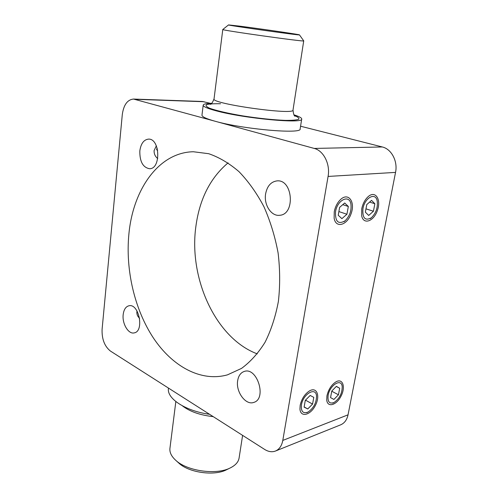 <?xml version="1.0" encoding="UTF-8"?>
<svg xmlns="http://www.w3.org/2000/svg" width="498" height="498" viewBox="0 0 498 498"><rect width="100%" height="100%" fill="white"/><g stroke="black" fill="none" stroke-linecap="round" stroke-linejoin="round"><path stroke-width="0.75" d="M228.545 24.912L222.793 29.494C219.855 30.085 306.388 42.249 303.724 40.867L299.46 34.879C302.292 35.881 225.544 25.093 228.545 24.912L239.258 26.095C259.545 28.666 299.995 34.555 299.46 34.879M211.762 103.285C206.303 103.441 203.445 104.07 203.19 105.171C203.122 106.609 207.485 108.508 216.3 110.855C244.188 118.499 303.898 123.983 301.707 119.016C301.763 117.883 299.192 116.495 293.988 114.845M242.601 435.37L239.09 458.042C238.43 461.982 235.548 465.25 230.443 467.84C216.537 475.304 186.856 471.133 175.545 460.121C171.349 456.224 169.482 452.296 169.936 448.325L175.838 401.569M168.498 388.104L168.461 388.403C166.569 398.475 185.542 411.049 209.583 414.311M175.545 460.121L178.757 463.028C188.674 472.658 214.37 476.269 226.559 469.745L230.443 467.84M301.707 119.016L300.138 128.932C302.236 134.367 242.713 129.212 214.98 121.207C206.216 118.748 201.877 116.725 201.97 115.138L203.19 105.171M214.98 121.207L314.244 148.435C323.638 150.695 330.411 164.203 328.082 176.435L282.796 440.419C281.762 445.828 279.322 449.37 275.469 451.039C272.039 452.321 268.428 451.786 264.643 449.433L110.438 351.065C104.549 346.328 101.766 339.088 102.09 329.359L122.29 114.615C123.647 104.86 127.395 99.675 133.526 99.058L214.98 121.207M275.469 451.039L340.644 424.838C344.485 423.182 346.95 419.845 348.04 414.828L395.543 172.395C397.946 161.265 391.472 149.008 382.283 146.96L300.568 126.218M210.417 103.335L202.431 101.486L133.526 99.058M139.602 318.241C137.653 316.604 136.745 314.518 136.857 311.972L137.037 311.02M157.735 158.545C155.202 156.546 153.988 153.901 154.1 150.614L156.341 145.808M300.17 405.347L299.945 408.989C300.462 417.679 310.291 415.363 315.24 405.702C320.444 396.19 316.989 386.585 309.613 390.83C304.813 393.949 301.664 398.786 300.17 405.347M361.735 208.843L361.697 215.927C363.608 225.171 373.911 221.261 377.459 210.274C381.337 199.381 375.411 190.199 368.215 196.598C364.972 199.574 362.812 203.657 361.735 208.843M326.943 395.829L326.732 400.075C327.535 407.937 336.555 405.229 341.068 396.053C345.811 386.996 342.78 377.976 336.038 381.804C331.494 384.73 328.462 389.405 326.943 395.829M334.245 211.824L334.139 218.236C335.814 228.707 347.318 225.227 351.183 213.461C355.423 201.808 348.413 192.097 340.588 199.486C337.364 202.611 335.247 206.72 334.245 211.824M128.882 234.172C132.941 189.732 158.551 152.407 193.355 151.747L208.706 153.708C219.12 157.275 229.217 163.257 238.996 171.654C248.384 181.378 256.688 193.05 263.915 206.67C270.321 221.174 275.052 236.606 278.102 252.953C280.075 269.474 280.169 285.609 278.394 301.358C275.562 316.516 271.124 330.137 265.073 342.226C258.25 353.163 250.401 361.89 241.524 368.402L227.462 374.857C200.706 382.296 172.202 366.254 153.353 337.912C134.541 309.333 125.403 269.972 128.882 234.172M123.18 314.618C123.828 309.557 125.751 306.606 128.957 305.772C139.017 303.139 144.501 331.431 134.192 332.888C128.44 334.469 122.022 323.663 123.18 314.618M237.677 380.596C238.517 375.697 240.715 372.647 244.269 371.44C257.167 366.702 267.14 398.867 253.762 402.415C245.682 405.584 235.61 391.665 237.677 380.596M139.826 150.9C140.872 143.642 143.748 139.714 148.435 139.123C160.101 138.263 161.165 169.108 149.531 168.722C142.895 167.465 139.658 161.526 139.826 150.9M265.602 193.952C267.109 186.14 270.881 181.795 276.913 180.899C292.855 178.969 295.607 214.601 279.627 215.285C271.286 216.487 263.71 204.771 265.602 193.952M228.096 162.852C210.2 177.948 199.437 199.293 195.82 226.901C188.717 278.625 215.752 338.372 257.298 353.885M328.126 395.406C329.744 385.085 341.416 377.895 342.194 386.529C342.238 393.289 339.536 398.612 334.077 402.49C329.446 404.189 327.46 401.83 328.126 395.406M339.692 388.253L338.447 394.771L333.909 399.44L330.554 397.609L331.786 391.03L336.38 386.348L339.692 388.253L336.268 386.467M338.447 394.771L331.755 391.223M362.942 208.712C364.679 197.793 375.392 191.929 377.142 200.7C378.069 207.324 376.146 213.013 371.365 217.775C365.121 221.168 362.314 218.143 362.942 208.712M374.851 203.738L373.425 211.239L368.701 215.453L365.351 212.16L366.777 204.572L371.552 200.364L374.851 203.738L369.597 202.088M373.425 211.239L365.974 208.843M301.439 404.893C303.058 393.856 316.043 386.51 316.529 396.109C316.411 402.907 313.591 408.223 308.069 412.051C303.064 413.938 300.854 411.553 301.439 404.893M313.79 397.354L312.57 404.077L307.758 408.951L304.104 407.121L305.311 400.336L310.179 395.449L313.79 397.354M312.57 404.077L305.498 400.149M307.758 408.951L304.141 406.916M335.552 211.681C337.295 199.897 349.347 194.114 350.909 204.031C351.681 210.517 349.752 216.101 345.133 220.77C338.291 224.723 335.098 221.691 335.552 211.681M348.326 206.477L346.919 214.258L341.896 218.647L338.217 215.248L339.617 207.38L344.703 202.997L348.326 206.477L342.761 204.666M346.919 214.258L338.87 211.563M157.2 148.217C156.422 149.201 156.497 149.892 157.412 150.284L157.673 150.234M303.724 40.867L293.011 110.027C294.947 115.548 210.648 103.702 214.034 98.928C212.385 102.93 211.108 104.698 210.212 104.231M220.595 103.746C214.146 103.621 209.54 103.895 206.782 104.555C205.319 105.439 206.197 106.64 209.409 108.153C215.908 110.593 228.146 113.438 243.142 115.953C259.128 118.412 273.153 119.887 285.217 120.379C291.896 120.448 296.372 120.086 298.644 119.308C299.51 118.325 298.14 117.08 294.548 115.573M182.368 405.826C189.806 411.578 200.096 415.183 213.244 416.645M382.283 146.96L314.244 148.435M135.145 99.307L204.074 101.723M348.04 414.828L282.796 440.419M328.082 176.435L395.543 172.395M293.011 110.027C293.49 114.328 294.225 116.376 295.214 116.177M222.793 29.494L214.034 98.928M342.194 386.529L341.983 385.06M334.077 402.49L332.776 403.162M377.142 200.7L376.793 199.325M371.365 217.775L370.244 218.678M316.529 396.109L316.379 394.646M308.069 412.051L306.78 412.724M350.909 204.031L350.629 202.686M345.133 220.77L344.081 221.666"/></g></svg>
